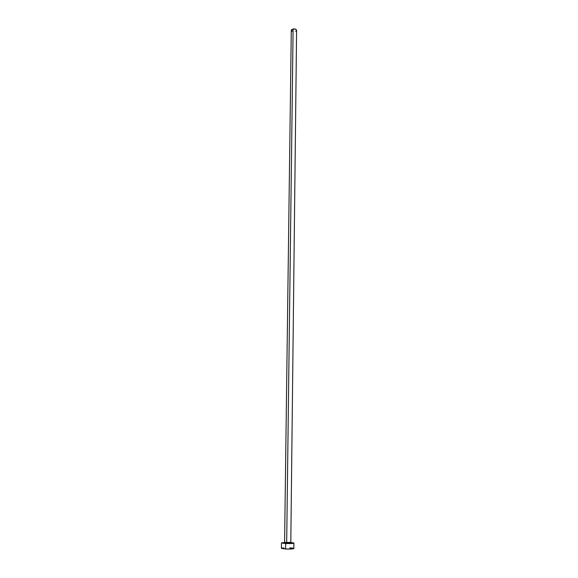 <?xml version="1.0" encoding="UTF-8"?>
<svg xmlns="http://www.w3.org/2000/svg" width="578" height="578" viewBox="0 0 578 578"><rect width="100%" height="100%" fill="white"/><g stroke="black" fill="none" stroke-linecap="round" stroke-linejoin="round"><path stroke-width="0.87" d="M281.472 542.915L281.399 548.37L285.59 549.035L285.662 543.537L281.472 542.908L284.586 542.424L287.916 543.342L290.835 542.843C291.745 543.219 290.3 543.371 286.507 543.306L286.681 542.713L290.792 542.496L289.766 542.236M292.165 31.328L291.384 29.912L293.104 28.965L295.582 29.211L296.601 30.338C296.297 29.261 295.127 28.806 293.104 28.965L286.681 542.713L293.104 28.965L291.29 30.273L284.586 542.402L281.486 542.944L285.662 543.537L285.59 549.035C290.337 549.179 293.082 549.006 293.841 548.522L293.899 543.06C293.14 543.515 290.402 543.674 285.662 543.537L293.075 543.356L293.675 542.901L290.799 542.496L293.899 543.06M285.619 542.67C283.343 542.879 283.639 543.096 286.507 543.306L284.535 542.771M283.863 547.879L281.746 548.161M281.407 548.406L288.017 549.1L293.841 548.515M293.819 548.471L293.183 548.219M292.54 548.11L289.701 547.857M284.593 542.381L290.799 542.475L296.601 30.338M296.593 30.432L295.705 31.371M284.586 542.402L284.528 542.836L286.551 543.277L290.842 542.908L290.799 542.475"/></g></svg>
